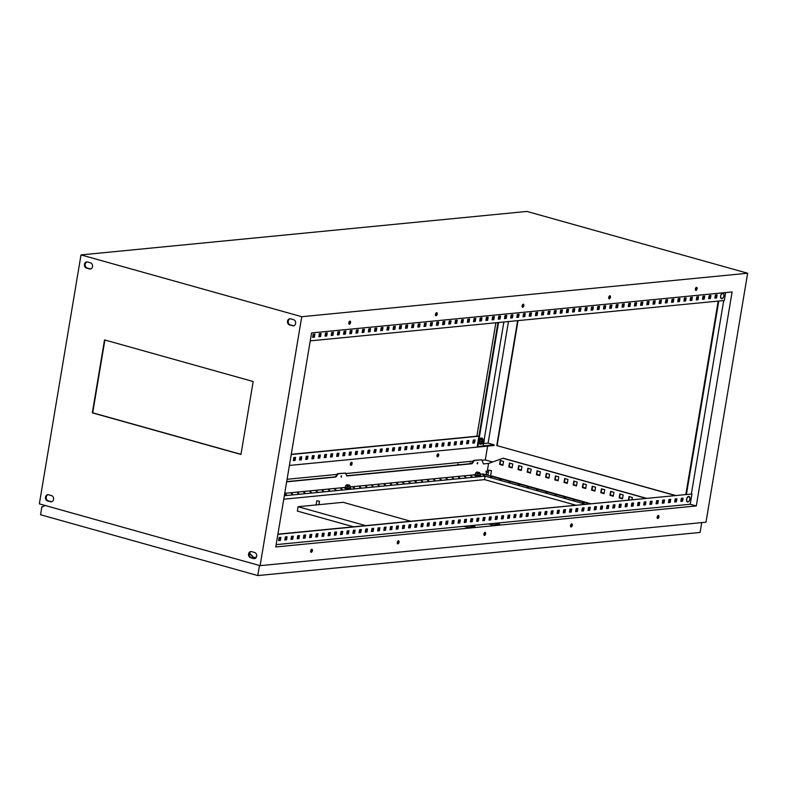 <?xml version="1.0" encoding="UTF-8"?>
<svg xmlns="http://www.w3.org/2000/svg" width="787" height="787" viewBox="0 0 787 787"><rect width="100%" height="100%" fill="white"/><g stroke="black" fill="none" stroke-linecap="round" stroke-linejoin="round"><path stroke-width="1.18" d="M723.883 295.774A2.882 1.515 105.6 0 0 723.942 294.702L723.942 294.702A2.882 1.515 105.6 0 0 722.761 293.128A2.882 1.515 105.6 0 0 720.705 296.089A2.882 1.515 105.6 0 0 721.827 298.735A2.882 1.515 105.6 0 0 723.066 297.84L723.066 297.84A2.882 1.515 105.6 0 0 723.863 295.912M689.845 499.184A2.882 1.515 -74.4 0 1 689.048 501.112A2.882 1.515 -74.4 0 1 687.808 502.008A2.882 1.515 -74.4 0 1 686.687 499.361A2.882 1.515 -74.4 0 1 688.753 496.4A2.882 1.515 -74.4 0 1 689.924 497.974L689.924 497.974A2.882 1.515 -74.4 0 1 689.865 499.047M689.048 501.112L689.048 501.112A4.811 4.811 0 0 0 689.924 497.974L688.674 496.351C686.234 498.446 685.939 500.345 687.769 502.027L689.048 501.112M483.267 442.796A1.348 0.708 -74.4 0 1 483.179 442.874A1.348 0.708 -74.4 0 1 482.825 443.051A1.348 0.708 -74.4 0 1 482.677 443.042A1.348 0.708 -74.4 0 1 482.323 441.684A1.348 0.708 -74.4 0 1 483.257 440.435A1.348 0.708 -74.4 0 1 483.405 440.445A1.348 0.708 -74.4 0 1 483.749 440.838A1.348 0.708 -74.4 0 1 483.779 440.946M483.405 440.7A1.121 0.59 -74.4 0 1 483.818 441.045A1.121 0.59 -74.4 0 1 483.336 442.737A1.121 0.59 -74.4 0 1 483.041 442.884A1.121 0.59 -74.4 0 1 482.608 441.851A1.121 0.59 -74.4 0 1 483.405 440.7M481.703 438.084A3.187 1.682 105.6 0 0 481.506 437.995A3.187 1.682 105.6 0 0 481.172 437.966A3.187 1.682 105.6 0 0 478.958 440.927A3.187 1.682 105.6 0 0 479.795 444.143A3.187 1.682 105.6 0 0 480.001 444.173M482.746 439.107A3.187 1.682 105.6 0 0 481.919 438.113A3.187 1.682 105.6 0 0 481.575 438.084A3.187 1.682 105.6 0 0 479.362 441.045A3.187 1.682 105.6 0 0 480.198 444.262A3.187 1.682 105.6 0 0 480.532 444.281A3.187 1.682 105.6 0 0 481.418 443.838M481.26 441.782L482.342 439.53L483.769 439.392L480.887 439.116L479.804 441.369L480.149 443.484L481.614 443.898L481.605 442.884A2.243 1.18 105.6 0 0 482.49 443.878A2.243 1.18 105.6 0 0 483.749 442.678A2.243 1.18 105.6 0 0 484.113 440.494A2.243 1.18 105.6 0 0 483.228 439.51A2.243 1.18 105.6 0 0 481.969 440.7A2.243 1.18 105.6 0 0 481.605 442.884L481.26 441.782L479.804 441.369M482.342 439.53L480.887 439.116M483.769 439.392L483.749 442.678L483.041 443.76L481.614 443.898M457.621 464.153L458.831 464.419L457.621 464.153M469.996 462.953L471.206 463.218L469.996 462.953M695.964 290.393A1.574 0.826 -74.4 0 1 695.797 290.373A1.574 0.826 -74.4 0 1 695.383 288.79A1.574 0.826 -74.4 0 1 696.475 287.334A1.574 0.826 -74.4 0 1 696.643 287.344A1.574 0.826 -74.4 0 1 697.056 288.927A1.574 0.826 -74.4 0 1 695.964 290.393M657.784 518.515A1.574 0.826 -74.4 0 1 657.617 518.495A1.574 0.826 -74.4 0 1 657.204 516.911A1.574 0.826 -74.4 0 1 658.296 515.455A1.574 0.826 -74.4 0 1 658.463 515.465A1.574 0.826 -74.4 0 1 658.876 517.049A1.574 0.826 -74.4 0 1 657.784 518.515M437.602 456.863A1.574 0.826 -74.4 0 1 437.434 456.844A1.574 0.826 -74.4 0 1 437.021 455.26A1.574 0.826 -74.4 0 1 438.113 453.804A1.574 0.826 -74.4 0 1 438.28 453.814A1.574 0.826 -74.4 0 1 438.693 455.407A1.574 0.826 -74.4 0 1 437.602 456.863M609.335 298.834A1.574 0.826 -74.4 0 1 609.168 298.824A1.574 0.826 -74.4 0 1 608.754 297.24A1.574 0.826 -74.4 0 1 609.846 295.774A1.574 0.826 -74.4 0 1 610.014 295.794A1.574 0.826 -74.4 0 1 610.427 297.378A1.574 0.826 -74.4 0 1 609.335 298.834M571.155 526.956A1.574 0.826 -74.4 0 1 570.988 526.946A1.574 0.826 -74.4 0 1 570.575 525.362A1.574 0.826 -74.4 0 1 571.667 523.906A1.574 0.826 -74.4 0 1 571.834 523.916A1.574 0.826 -74.4 0 1 572.247 525.5A1.574 0.826 -74.4 0 1 571.155 526.956M350.972 465.304A1.574 0.826 -74.4 0 1 350.795 465.294A1.574 0.826 -74.4 0 1 350.392 463.71A1.574 0.826 -74.4 0 1 351.484 462.254A1.574 0.826 -74.4 0 1 351.651 462.264A1.574 0.826 -74.4 0 1 352.064 463.848A1.574 0.826 -74.4 0 1 350.972 465.304M522.706 307.284A1.574 0.826 -74.4 0 1 522.538 307.264A1.574 0.826 -74.4 0 1 522.125 305.681A1.574 0.826 -74.4 0 1 523.217 304.225A1.574 0.826 -74.4 0 1 523.385 304.244A1.574 0.826 -74.4 0 1 523.798 305.828A1.574 0.826 -74.4 0 1 522.706 307.284M484.526 535.406A1.574 0.826 -74.4 0 1 484.359 535.396A1.574 0.826 -74.4 0 1 483.946 533.812A1.574 0.826 -74.4 0 1 485.038 532.346A1.574 0.826 -74.4 0 1 485.205 532.366A1.574 0.826 -74.4 0 1 485.618 533.95A1.574 0.826 -74.4 0 1 484.526 535.406M436.077 315.735A1.574 0.826 -74.4 0 1 435.9 315.715A1.574 0.826 -74.4 0 1 435.496 314.131A1.574 0.826 -74.4 0 1 436.588 312.675A1.574 0.826 -74.4 0 1 436.755 312.685A1.574 0.826 -74.4 0 1 437.169 314.269A1.574 0.826 -74.4 0 1 436.077 315.735M397.897 543.856A1.574 0.826 -74.4 0 1 397.73 543.837A1.574 0.826 -74.4 0 1 397.317 542.253A1.574 0.826 -74.4 0 1 398.409 540.797A1.574 0.826 -74.4 0 1 398.576 540.807A1.574 0.826 -74.4 0 1 398.989 542.391A1.574 0.826 -74.4 0 1 397.897 543.856M349.438 324.175A1.574 0.826 -74.4 0 1 349.271 324.165A1.574 0.826 -74.4 0 1 348.857 322.581A1.574 0.826 -74.4 0 1 349.949 321.116A1.574 0.826 -74.4 0 1 350.126 321.135A1.574 0.826 -74.4 0 1 350.53 322.719A1.574 0.826 -74.4 0 1 349.438 324.175M311.268 552.297A1.574 0.826 -74.4 0 1 311.101 552.287A1.574 0.826 -74.4 0 1 310.688 550.703A1.574 0.826 -74.4 0 1 311.78 549.247A1.574 0.826 -74.4 0 1 311.947 549.257A1.574 0.826 -74.4 0 1 312.36 550.841A1.574 0.826 -74.4 0 1 311.268 552.297M477.414 463.877L477.699 462.569L477.414 463.877M341.283 477.148L341.568 475.84L341.283 477.148M81.012 254.909L526.906 211.428L747.65 273.237L705.988 522.194L260.094 565.666L301.755 316.708L81.012 254.909L39.35 503.867L260.094 565.666M512.77 463.986L512.111 467.921L508.805 466.996L509.464 463.061L512.77 463.986M531.166 469.141L530.507 473.076L527.201 472.141L527.861 468.216L531.166 469.141M549.562 474.295L548.903 478.221L545.598 477.296L546.247 473.361L549.562 474.295M567.958 479.44L567.299 483.375L563.994 482.441L564.643 478.516L567.958 479.44M586.354 484.595L585.695 488.52L582.38 487.596L583.039 483.661L586.354 484.595M604.75 489.74L604.091 493.675L600.776 492.751L601.435 488.816L604.75 489.74M623.147 494.895L622.487 498.82L619.172 497.896L619.831 493.97L623.147 494.895M639.014 503.454L637.932 503.149M646.206 498.24L503.208 458.201L488.56 463.435L483.493 463.927L481.742 459.795L474.325 460.523L472.072 463.75L346.831 475.958L345.611 473.076L338.184 473.794L335.941 477.02L286.665 481.831M486.996 472.78L488.56 463.435M502.844 458.241L645.832 498.269M656.506 501.26L657.588 501.565M650.219 502.47L650.485 504.133M628.459 499.971L629.029 496.538L632.345 497.473L631.981 499.627M613.949 492.318L613.289 496.253L609.974 495.318L610.633 491.393L613.949 492.318M595.552 487.163L594.893 491.098L591.578 490.173L592.237 486.238L595.552 487.163M577.156 482.018L576.497 485.943L573.182 485.018L573.841 481.093L577.156 482.018M558.76 476.863L558.101 480.798L554.796 479.873L555.445 475.938L558.76 476.863M540.364 471.718L539.705 475.643L536.4 474.718L537.059 470.793L540.364 471.718M521.968 466.563L521.309 470.498L518.003 469.573L518.663 465.638L521.968 466.563M503.572 461.418L502.913 465.343L499.607 464.419L500.266 460.484L503.572 461.418M509.809 463.159L509.179 466.957L512.14 467.783M528.205 468.314L527.565 472.111L530.536 472.938M546.601 473.459L545.962 477.256L548.923 478.093M564.997 478.614L564.358 482.411L567.319 483.238M583.393 483.759L582.754 487.556L585.715 488.393M601.789 488.914L601.15 492.711L604.111 493.538M620.186 494.059L619.546 497.856L622.507 498.692M637.952 503.011L639.034 503.316M656.535 501.132L657.607 501.427M662.349 502.755L662.929 502.923M629.384 496.636L628.823 499.932M610.987 491.491L610.348 495.289L613.309 496.115M592.591 486.336L591.952 490.134L594.913 490.96M574.195 481.191L573.556 484.989L576.517 485.815M555.799 476.037L555.16 479.834L558.121 480.66M537.403 470.882L536.764 474.679L539.734 475.515M519.007 465.737L518.377 469.534L521.338 470.36M500.611 460.582L499.981 464.379L502.942 465.215M674.921 495.436L496.754 445.55L517.649 320.653M487.606 446.111L485.294 459.942L492.554 461.979M500.03 464.074L502.991 464.901M509.228 466.642L512.189 467.478M518.426 469.219L521.388 470.055M527.624 471.797L530.586 472.623M536.823 474.374L539.784 475.2M546.021 476.952L548.982 477.778M555.219 479.519L558.18 480.355M564.417 482.097L567.378 482.923M573.615 484.674L576.576 485.5M582.803 487.251L585.774 488.078M592.001 489.819L594.972 490.655M601.199 492.396L604.16 493.233M610.397 494.974L613.358 495.8M619.595 497.551L622.556 498.378M638.011 502.706L639.083 503.001M483.523 443.573L488.107 443.13L508.451 321.549M488.107 443.13L494.177 444.832L494.069 445.481L289.4 465.442M290.167 318.774A3.148 2.617 -95.6 0 0 288.219 321.824A3.148 2.617 -95.6 0 0 290.334 324.893L293.276 325.72A3.148 2.617 -95.6 0 0 293.718 325.798M87.082 261.914A3.148 2.617 -95.6 0 0 85.134 264.963A3.148 2.617 -95.6 0 0 87.249 268.033L90.19 268.859A3.148 2.617 -95.6 0 0 90.633 268.938M251.21 551.569A3.148 2.617 -95.6 0 0 249.263 554.619A3.148 2.617 -95.6 0 0 251.378 557.688L254.319 558.514A3.148 2.617 -95.6 0 0 254.762 558.593M48.125 494.708A3.148 2.617 -95.6 0 0 46.177 497.758A3.148 2.617 -95.6 0 0 48.292 500.827L51.234 501.653A3.148 2.617 -95.6 0 0 51.676 501.732M680.873 501.171L682.014 501.063L682.496 498.21M674.685 501.772L675.826 501.663L676.308 498.82M668.497 502.381L669.639 502.263L670.121 499.42M662.31 502.982L663.451 502.873L663.933 500.02M656.122 503.582L657.263 503.473L657.745 500.63M649.934 504.192L651.075 504.073L651.557 501.23M643.746 504.792L644.887 504.683L645.37 501.831M637.559 505.392L638.7 505.284L639.182 502.44M631.371 506.002L632.512 505.884L632.994 503.041M625.183 506.602L626.324 506.494L626.806 503.641M618.995 507.202L620.136 507.094L620.618 504.251M612.807 507.812L613.949 507.694L614.431 504.851M606.62 508.412L607.761 508.304L608.243 505.451M600.432 509.012L601.573 508.904L602.055 506.061M594.244 509.622L595.385 509.504L595.867 506.661M588.056 510.222L589.197 510.114L589.679 507.261M581.868 510.822L583.01 510.714L583.492 507.871M575.681 511.432L576.822 511.314L577.304 508.471M569.493 512.032L570.634 511.924L571.116 509.071M563.305 512.632L564.446 512.524L564.928 509.681M557.117 513.242L558.258 513.124L558.74 510.281M550.93 513.842L552.071 513.734L552.553 510.881M544.742 514.442L545.883 514.334L546.365 511.491M538.554 515.052L539.695 514.934L540.177 512.091M532.366 515.652L533.507 515.544L533.989 512.691M526.178 516.252L527.32 516.144L527.802 513.301M519.991 516.862L521.132 516.744L521.614 513.901M513.803 517.462L514.944 517.354L515.426 514.501M507.615 518.062L508.756 517.954L509.238 515.111M501.427 518.672L502.568 518.554L503.05 515.711M495.239 519.272L496.381 519.164L496.863 516.311M489.052 519.873L490.193 519.764L490.675 516.921M482.864 520.482L484.005 520.364L484.487 517.521M476.676 521.083L477.817 520.974L478.299 518.121M470.488 521.683L471.629 521.574L472.111 518.731M464.3 522.293L465.442 522.174L465.924 519.331M458.113 522.893L459.254 522.784L459.736 519.932M451.925 523.493L453.066 523.385L453.548 520.541M445.737 524.103L446.878 523.985L447.36 521.142M439.549 524.703L440.69 524.595L441.173 521.742M433.362 525.303L434.503 525.195L434.985 522.352M427.174 525.913L428.315 525.795L428.797 522.952M420.986 526.513L422.127 526.405L422.609 523.552M414.798 527.113L415.939 527.005L416.421 524.162M408.61 527.723L409.752 527.605L410.234 524.762M402.423 528.323L403.564 528.215L404.046 525.362M396.235 528.923L397.376 528.815L397.848 525.972M390.047 529.533L391.188 529.415L391.66 526.572M383.859 530.133L385 530.025L385.473 527.172M377.671 530.733L378.813 530.625L379.285 527.782M371.484 531.343L372.625 531.225L373.097 528.382M365.296 531.943L366.437 531.835L366.909 528.982M359.108 532.543L360.249 532.435L360.721 529.592M352.92 533.153L354.061 533.035L354.534 530.192M346.733 533.753L347.874 533.645L348.346 530.792M340.545 534.353L341.686 534.245L342.158 531.402M334.357 534.963L335.498 534.845L335.97 532.002M328.169 535.563L329.31 535.455L329.783 532.602M321.981 536.163L323.123 536.055L323.595 533.212M315.794 536.773L316.935 536.655L317.407 533.812M309.606 537.373L310.747 537.265L311.219 534.412M303.418 537.974L304.559 537.865L305.031 535.022M297.23 538.583L298.371 538.465L298.844 535.622M291.042 539.184L292.184 539.075L292.656 536.222M284.855 539.784L285.996 539.675L286.468 536.832M278.667 540.394L279.808 540.276L280.28 537.432M497.905 524.388L495.456 523.237M473.154 526.808L470.705 525.657M277.87 534.363L691.94 493.99L277.909 534.147M714.891 297.899L716.032 297.791L716.514 294.948M708.703 298.509L709.844 298.391L710.327 295.548M702.516 299.109L703.657 299.001L704.139 296.148M696.328 299.709L697.469 299.601L697.951 296.758M690.14 300.319L691.281 300.201L691.763 297.358M683.952 300.919L685.093 300.811L685.575 297.958M677.764 301.519L678.906 301.411L679.388 298.568M671.577 302.129L672.718 302.011L673.2 299.168M665.389 302.729L666.53 302.621L667.012 299.768M659.201 303.329L660.342 303.221L660.824 300.378M653.013 303.939L654.154 303.821L654.636 300.978M646.825 304.539L647.967 304.431L648.449 301.578M640.638 305.14L641.779 305.031L642.261 302.188M634.45 305.75L635.591 305.631L636.073 302.788M628.262 306.35L629.403 306.241L629.885 303.388M622.074 306.95L623.215 306.841L623.697 303.998M615.887 307.56L617.028 307.442L617.51 304.599M609.699 308.16L610.84 308.051L611.312 305.199M603.511 308.76L604.652 308.652L605.124 305.809M597.323 309.37L598.464 309.252L598.937 306.409M591.135 309.97L592.277 309.862L592.749 307.009M584.948 310.57L586.089 310.462L586.561 307.619M578.76 311.18L579.901 311.062L580.373 308.219M572.572 311.78L573.713 311.672L574.185 308.819M566.384 312.38L567.525 312.272L567.998 309.429M560.196 312.99L561.338 312.872L561.81 310.029M554.009 313.59L555.15 313.482L555.622 310.629M547.821 314.19L548.962 314.082L549.434 311.239M541.633 314.8L542.774 314.682L543.246 311.839M535.445 315.4L536.586 315.292L537.059 312.439M529.258 316L530.399 315.892L530.871 313.049M523.07 316.61L524.211 316.492L524.683 313.649M516.882 317.21L518.023 317.102L518.495 314.249M510.694 317.81L511.835 317.702L512.307 314.859M504.506 318.42L505.647 318.302L506.12 315.459M498.319 319.02L499.46 318.912L499.932 316.059M492.131 319.62L493.272 319.512L493.744 316.669M485.943 320.23L487.084 320.112L487.556 317.269M479.755 320.83L480.896 320.722L481.369 317.869M473.567 321.43L474.709 321.322L475.181 318.479M467.37 322.04L468.521 321.922L468.993 319.079M461.182 322.64L462.333 322.532L462.805 319.679M454.994 323.241L456.145 323.132L456.617 320.289M448.806 323.851L449.957 323.732L450.43 320.889M442.619 324.451L443.77 324.342L444.242 321.49M436.431 325.051L437.582 324.942L438.054 322.099M430.243 325.661L431.394 325.543L431.866 322.7M424.055 326.261L425.206 326.152L425.678 323.3M417.867 326.861L419.018 326.753L419.491 323.91M411.68 327.471L412.831 327.353L413.303 324.51M405.492 328.071L406.643 327.963L407.115 325.11M399.304 328.671L400.455 328.563L400.927 325.72M393.116 329.281L394.267 329.163L394.74 326.32M386.929 329.881L388.08 329.773L388.552 326.92M380.741 330.481L381.892 330.373L382.364 327.53M374.553 331.091L375.704 330.973L376.176 328.13M368.365 331.691L369.516 331.583L369.988 328.73M362.177 332.291L363.328 332.183L363.801 329.34M355.99 332.901L357.141 332.783L357.613 329.94M349.802 333.501L350.953 333.393L351.425 330.54M343.614 334.101L344.765 333.993L345.237 331.15M337.426 334.711L338.577 334.593L339.049 331.75M331.238 335.311L332.389 335.203L332.862 332.35M325.051 335.911L326.202 335.803L326.674 332.96M318.863 336.521L320.014 336.403L320.486 333.56M312.675 337.121L313.826 337.013L314.298 334.16M475.033 439.903L474.522 442.963L472.79 443.13L473.302 440.081L475.033 439.903M468.845 440.513L468.334 443.563L466.602 443.74L467.114 440.681L468.845 440.513M462.658 441.113L462.146 444.173L460.415 444.34L460.926 441.281L462.658 441.113M456.47 441.714L455.958 444.773L454.227 444.94L454.738 441.891L456.47 441.714M450.282 442.324L449.77 445.373L448.039 445.55L448.551 442.491L450.282 442.324M444.094 442.924L443.583 445.983L441.851 446.15L442.363 443.091L444.094 442.924M437.906 443.524L437.395 446.583L435.664 446.75L436.175 443.701L437.906 443.524M431.719 444.134L431.207 447.183L429.476 447.36L429.987 444.301L431.719 444.134M425.531 444.734L425.019 447.793L423.288 447.96L423.8 444.901L425.531 444.734M419.343 445.334L418.832 448.393L417.1 448.56L417.612 445.511L419.343 445.334M413.155 445.944L412.644 448.993L410.912 449.17L411.424 446.111L413.155 445.944M406.968 446.544L406.456 449.603L404.725 449.77L405.236 446.711L406.968 446.544M400.78 447.144L400.268 450.203L398.537 450.371L399.048 447.321L400.78 447.144M394.592 447.754L394.08 450.803L392.349 450.981L392.861 447.921L394.592 447.754M388.404 448.354L387.893 451.413L386.161 451.581L386.673 448.521L388.404 448.354M382.216 448.954L381.705 452.013L379.973 452.181L380.485 449.131L382.216 448.954M376.029 449.564L375.517 452.614L373.786 452.791L374.297 449.731L376.029 449.564M369.841 450.164L369.329 453.223L367.598 453.391L368.109 450.331L369.841 450.164M363.653 450.764L363.141 453.824L361.41 453.991L361.922 450.941L363.653 450.764M357.465 451.374L356.954 454.424L355.222 454.601L355.734 451.541L357.465 451.374M351.277 451.974L350.766 455.034L349.035 455.201L349.546 452.141L351.277 451.974M345.09 452.574L344.578 455.634L342.847 455.801L343.358 452.751L345.09 452.574M338.902 453.184L338.39 456.234L336.659 456.411L337.17 453.351L338.902 453.184M332.714 453.784L332.203 456.844L330.471 457.011L330.983 453.951L332.714 453.784M326.526 454.384L326.015 457.444L324.283 457.611L324.795 454.561L326.526 454.384M320.339 454.994L319.827 458.044L318.096 458.221L318.607 455.161L320.339 454.994M314.151 455.594L313.639 458.654L311.908 458.821L312.419 455.762L314.151 455.594M307.963 456.194L307.451 459.254L305.72 459.421L306.232 456.371L307.963 456.194M301.775 456.804L301.264 459.854L299.532 460.031L300.044 456.972L301.775 456.804M295.587 457.404L295.076 460.464L293.344 460.631L293.856 457.572L295.587 457.404M483.631 442.904L483.09 446.121L477.217 446.485L478.939 436.214L291.229 454.522M494.177 444.832L483.129 445.904M696.288 505.952L275.765 546.955L311.573 332.94L732.107 291.938L696.288 505.952L690.219 504.251L276.148 544.624M488.619 523.906L492.298 524.939L499.725 524.211L496.046 523.188M463.868 526.326L467.547 527.349L474.974 526.631L471.295 525.598M472.82 442.924L473.971 442.806L474.443 439.963M466.632 443.524L467.783 443.415L468.255 440.572M460.444 444.124L461.595 444.016L462.067 441.173M454.256 444.734L455.407 444.616L455.88 441.773M448.069 445.334L449.22 445.226L449.692 442.383M441.881 445.934L443.032 445.826L443.504 442.983M435.693 446.544L436.844 446.426L437.316 443.583M429.505 447.144L430.656 447.036L431.128 444.193M423.317 447.744L424.468 447.636L424.941 444.793M417.13 448.354L418.281 448.236L418.753 445.393M410.942 448.954L412.093 448.846L412.565 446.003M404.754 449.554L405.905 449.446L406.377 446.603M398.566 450.164L399.717 450.046L400.19 447.203M392.379 450.764L393.53 450.656L394.002 447.813M386.191 451.364L387.342 451.256L387.814 448.413M380.003 451.974L381.154 451.856L381.626 449.013M373.815 452.574L374.966 452.466L375.438 449.623M367.627 453.174L368.778 453.066L369.251 450.223M361.44 453.784L362.591 453.666L363.063 450.823M355.252 454.384L356.403 454.276L356.875 451.433M349.064 454.984L350.215 454.876L350.687 452.033M342.876 455.594L344.027 455.476L344.499 452.633M336.688 456.194L337.839 456.086L338.312 453.243M330.501 456.794L331.652 456.686L332.124 453.843M324.313 457.404L325.464 457.286L325.936 454.443M318.125 458.004L319.276 457.896L319.748 455.053M311.937 458.605L313.088 458.496L313.56 455.653M305.75 459.215L306.9 459.096L307.373 456.253M299.562 459.815L300.713 459.706L301.185 456.863M293.374 460.415L294.525 460.306L294.997 457.463M478.968 436.008L291.269 454.306M341.007 476.794L341.224 476.037M477.138 463.523L477.355 462.756M345.611 473.076L337.633 473.646L335.39 476.873L286.694 481.614M481.742 459.795L473.764 460.365L471.521 463.592L346.752 475.761M471.521 463.592L472.072 463.75M335.39 476.873L335.941 477.02M747.65 273.237L301.755 316.708M437.975 453.833A1.574 0.826 -74.4 0 1 438.103 455.398A1.574 0.826 -74.4 0 1 437.178 456.676M351.346 462.284A1.574 0.826 -74.4 0 1 351.464 463.848A1.574 0.826 -74.4 0 1 350.549 465.127M476.873 436.214L495.859 322.778M485.294 459.942L481.949 460.267M473.243 461.123L345.808 473.548M337.111 474.394L287.088 479.273M657.371 518.328A1.574 0.826 105.6 0 0 658.286 517.049A1.574 0.826 105.6 0 0 658.168 515.485M570.742 526.778A1.574 0.826 105.6 0 0 571.657 525.5A1.574 0.826 105.6 0 0 571.539 523.935M484.113 535.219A1.574 0.826 105.6 0 0 485.028 533.95A1.574 0.826 105.6 0 0 484.91 532.376M397.484 543.669A1.574 0.826 105.6 0 0 398.399 542.391A1.574 0.826 105.6 0 0 398.271 540.826M310.845 552.12A1.574 0.826 105.6 0 0 311.77 550.841A1.574 0.826 105.6 0 0 311.642 549.277M683.086 498.161L682.575 501.211L680.834 501.388L681.345 498.328L683.086 498.161M676.899 498.761L676.387 501.821L674.646 501.988L675.157 498.928L676.899 498.761M670.711 499.361L670.199 502.421L668.458 502.588L668.97 499.529L670.711 499.361M664.523 499.971L664.012 503.021L662.27 503.198L662.782 500.138L664.523 499.971M658.335 500.571L657.824 503.631L656.083 503.798L656.594 500.739L658.335 500.571M652.148 501.171L651.626 504.231L649.895 504.398L650.406 501.339L652.148 501.171M645.95 501.781L645.438 504.831L643.707 505.008L644.219 501.949L645.95 501.781M639.762 502.381L639.251 505.441L637.519 505.608L638.031 502.549L639.762 502.381M633.574 502.982L633.063 506.041L631.331 506.208L631.843 503.149L633.574 502.982M627.387 503.591L626.875 506.641L625.144 506.818L625.655 503.759L627.387 503.591M621.199 504.192L620.687 507.251L618.956 507.418L619.467 504.359L621.199 504.192M615.011 504.792L614.499 507.851L612.768 508.018L613.28 504.959L615.011 504.792M608.823 505.402L608.312 508.451L606.58 508.628L607.092 505.569L608.823 505.402M602.635 506.002L602.124 509.061L600.392 509.228L600.904 506.169L602.635 506.002M596.448 506.602L595.936 509.661L594.205 509.828L594.716 506.769L596.448 506.602M590.26 507.212L589.748 510.261L588.017 510.438L588.528 507.379L590.26 507.212M584.072 507.812L583.561 510.871L581.829 511.038L582.341 507.979L584.072 507.812M577.884 508.412L577.373 511.471L575.641 511.639L576.153 508.579L577.884 508.412M571.696 509.022L571.185 512.071L569.454 512.248L569.965 509.189L571.696 509.022M565.509 509.622L564.997 512.681L563.266 512.849L563.777 509.789L565.509 509.622M559.321 510.222L558.809 513.281L557.078 513.449L557.589 510.389L559.321 510.222M553.133 510.832L552.622 513.881L550.89 514.059L551.402 510.999L553.133 510.832M546.945 511.432L546.434 514.491L544.702 514.659L545.214 511.599L546.945 511.432M540.758 512.032L540.246 515.091L538.515 515.259L539.026 512.209L540.758 512.032M534.57 512.642L534.058 515.692L532.327 515.869L532.838 512.809L534.57 512.642M528.382 513.242L527.87 516.302L526.139 516.469L526.651 513.409L528.382 513.242M522.194 513.842L521.683 516.902L519.951 517.069L520.463 514.019L522.194 513.842M516.006 514.452L515.495 517.502L513.763 517.679L514.275 514.619L516.006 514.452M509.819 515.052L509.307 518.112L507.576 518.279L508.087 515.219L509.819 515.052M503.631 515.652L503.119 518.712L501.388 518.879L501.899 515.829L503.631 515.652M497.443 516.262L496.931 519.312L495.2 519.489L495.712 516.429L497.443 516.262M491.255 516.862L490.744 519.922L489.012 520.089L489.524 517.029L491.255 516.862M485.067 517.462L484.556 520.522L482.825 520.689L483.336 517.639L485.067 517.462M478.88 518.072L478.368 521.122L476.637 521.299L477.148 518.239L478.88 518.072M472.692 518.672L472.18 521.732L470.449 521.899L470.96 518.84L472.692 518.672M466.504 519.272L465.993 522.332L464.261 522.499L464.773 519.45L466.504 519.272M460.316 519.882L459.805 522.932L458.073 523.109L458.585 520.05L460.316 519.882M454.129 520.482L453.617 523.542L451.886 523.709L452.397 520.65L454.129 520.482M447.941 521.083L447.429 524.142L445.698 524.309L446.209 521.26L447.941 521.083M441.753 521.692L441.241 524.742L439.51 524.919L440.022 521.86L441.753 521.692M435.565 522.293L435.054 525.352L433.322 525.519L433.834 522.46L435.565 522.293M429.377 522.893L428.866 525.952L427.134 526.119L427.646 523.07L429.377 522.893M423.19 523.503L422.678 526.552L420.947 526.729L421.458 523.67L423.19 523.503M417.002 524.103L416.49 527.162L414.759 527.329L415.27 524.27L417.002 524.103M410.814 524.703L410.302 527.762L408.571 527.929L409.083 524.88L410.814 524.703M404.626 525.313L404.115 528.362L402.383 528.539L402.895 525.48L404.626 525.313M398.438 525.913L397.927 528.972L396.195 529.139L396.707 526.08L398.438 525.913M392.251 526.513L391.739 529.572L390.008 529.74L390.519 526.69L392.251 526.513M386.063 527.123L385.551 530.172L383.82 530.349L384.331 527.29L386.063 527.123M379.875 527.723L379.364 530.782L377.632 530.95L378.144 527.89L379.875 527.723M373.687 528.323L373.176 531.382L371.444 531.55L371.956 528.5L373.687 528.323M367.499 528.933L366.988 531.982L365.257 532.16L365.768 529.1L367.499 528.933M361.312 529.533L360.8 532.592L359.069 532.76L359.58 529.7L361.312 529.533M355.124 530.133L354.612 533.192L352.881 533.36L353.393 530.31L355.124 530.133M348.936 530.743L348.425 533.793L346.693 533.97L347.205 530.91L348.936 530.743M342.748 531.343L342.237 534.403L340.505 534.57L341.017 531.51L342.748 531.343M336.561 531.943L336.049 535.003L334.318 535.17L334.829 532.12L336.561 531.943M330.373 532.553L329.861 535.603L328.13 535.78L328.641 532.72L330.373 532.553M324.185 533.153L323.673 536.213L321.942 536.38L322.454 533.32L324.185 533.153M317.997 533.753L317.486 536.813L315.754 536.98L316.266 533.93L317.997 533.753M311.809 534.363L311.298 537.413L309.566 537.59L310.078 534.53L311.809 534.363M305.622 534.963L305.11 538.023L303.379 538.19L303.89 535.13L305.622 534.963M299.434 535.563L298.922 538.623L297.191 538.79L297.702 535.74L299.434 535.563M293.246 536.173L292.734 539.223L291.003 539.4L291.515 536.341L293.246 536.173M287.058 536.773L286.547 539.833L284.815 540L285.327 536.941L287.058 536.773M280.87 537.373L280.359 540.433L278.628 540.6L279.139 537.551L280.87 537.373M691.94 493.99L690.219 504.251M695.541 290.206A1.574 0.826 105.6 0 0 696.465 288.927A1.574 0.826 105.6 0 0 696.338 287.363M608.912 298.647A1.574 0.826 105.6 0 0 609.836 297.378A1.574 0.826 105.6 0 0 609.709 295.804M522.283 307.097A1.574 0.826 105.6 0 0 523.207 305.818A1.574 0.826 105.6 0 0 523.08 304.254M435.654 315.548A1.574 0.826 105.6 0 0 436.578 314.269A1.574 0.826 105.6 0 0 436.451 312.705M349.025 323.988A1.574 0.826 105.6 0 0 349.94 322.719A1.574 0.826 105.6 0 0 349.822 321.155M715.363 295.056L717.095 294.889L716.583 297.948L714.852 298.116L715.363 295.056M709.176 295.656L710.907 295.489L710.395 298.548L708.664 298.716L709.176 295.656M702.988 296.266L704.719 296.089L704.208 299.149L702.476 299.316L702.988 296.266M696.8 296.866L698.531 296.699L698.02 299.758L696.288 299.926L696.8 296.866M690.612 297.466L692.344 297.299L691.832 300.359L690.101 300.526L690.612 297.466M684.424 298.076L686.156 297.899L685.644 300.959L683.913 301.126L684.424 298.076M678.237 298.676L679.968 298.509L679.456 301.569L677.725 301.736L678.237 298.676M672.049 299.276L673.78 299.109L673.269 302.169L671.537 302.336L672.049 299.276M665.861 299.886L667.592 299.709L667.081 302.769L665.349 302.936L665.861 299.886M659.673 300.486L661.405 300.319L660.893 303.379L659.162 303.546L659.673 300.486M653.485 301.087L655.217 300.919L654.705 303.979L652.974 304.146L653.485 301.087M647.298 301.696L649.029 301.519L648.518 304.579L646.786 304.746L647.298 301.696M641.11 302.297L642.841 302.129L642.33 305.189L640.598 305.356L641.11 302.297M634.922 302.897L636.653 302.729L636.142 305.789L634.411 305.956L634.922 302.897M628.734 303.507L630.466 303.329L629.954 306.389L628.223 306.556L628.734 303.507M622.547 304.107L624.278 303.939L623.766 306.999L622.035 307.166L622.547 304.107M616.359 304.707L618.09 304.539L617.579 307.599L615.847 307.766L616.359 304.707M610.171 305.317L611.902 305.14L611.391 308.199L609.659 308.366L610.171 305.317M603.983 305.917L605.715 305.75L605.203 308.809L603.472 308.976L603.983 305.917M597.795 306.517L599.527 306.35L599.015 309.409L597.284 309.576L597.795 306.517M591.608 307.127L593.339 306.95L592.827 310.009L591.096 310.176L591.608 307.127M585.42 307.727L587.151 307.56L586.64 310.619L584.908 310.786L585.42 307.727M579.232 308.327L580.963 308.16L580.452 311.219L578.72 311.386L579.232 308.327M573.044 308.937L574.776 308.76L574.264 311.819L572.533 311.986L573.044 308.937M566.856 309.537L568.588 309.37L568.076 312.429L566.345 312.596L566.856 309.537M560.669 310.137L562.4 309.97L561.888 313.029L560.157 313.196L560.669 310.137M554.481 310.747L556.212 310.57L555.701 313.629L553.969 313.797L554.481 310.747M548.293 311.347L550.024 311.18L549.513 314.239L547.782 314.407L548.293 311.347M542.105 311.947L543.837 311.78L543.325 314.839L541.594 315.007L542.105 311.947M535.917 312.557L537.649 312.38L537.137 315.439L535.406 315.607L535.917 312.557M529.73 313.157L531.461 312.99L530.95 316.049L529.218 316.217L529.73 313.157M523.542 313.757L525.273 313.59L524.762 316.649L523.03 316.817L523.542 313.757M517.354 314.367L519.086 314.19L518.574 317.25L516.843 317.417L517.354 314.367M511.166 314.967L512.898 314.8L512.386 317.859L510.655 318.027L511.166 314.967M504.979 315.567L506.71 315.4L506.198 318.46L504.467 318.627L504.979 315.567M498.791 316.177L500.522 316L500.011 319.06L498.279 319.227L498.791 316.177M492.603 316.777L494.334 316.61L493.823 319.67L492.091 319.837L492.603 316.777M486.415 317.377L488.147 317.21L487.635 320.27L485.904 320.437L486.415 317.377M480.227 317.987L481.959 317.81L481.447 320.87L479.716 321.037L480.227 317.987M474.04 318.587L475.771 318.42L475.259 321.48L473.528 321.647L474.04 318.587M467.852 319.188L469.583 319.02L469.072 322.08L467.34 322.247L467.852 319.188M461.664 319.797L463.395 319.62L462.884 322.68L461.152 322.847L461.664 319.797M455.476 320.398L457.208 320.23L456.696 323.29L454.965 323.457L455.476 320.398M449.288 320.998L451.02 320.83L450.508 323.89L448.777 324.057L449.288 320.998M443.101 321.608L444.832 321.43L444.321 324.49L442.589 324.657L443.101 321.608M436.913 322.208L438.644 322.04L438.133 325.1L436.401 325.267L436.913 322.208M430.725 322.808L432.457 322.64L431.945 325.7L430.214 325.867L430.725 322.808M424.537 323.418L426.269 323.241L425.757 326.3L424.026 326.467L424.537 323.418M418.35 324.018L420.081 323.851L419.569 326.91L417.838 327.077L418.35 324.018M412.162 324.618L413.893 324.451L413.382 327.51L411.65 327.677L412.162 324.618M405.974 325.228L407.705 325.051L407.194 328.11L405.462 328.277L405.974 325.228M399.786 325.828L401.518 325.661L401.006 328.72L399.275 328.887L399.786 325.828M393.598 326.428L395.33 326.261L394.818 329.32L393.087 329.487L393.598 326.428M387.411 327.038L389.142 326.861L388.63 329.92L386.899 330.087L387.411 327.038M381.223 327.638L382.954 327.471L382.443 330.53L380.711 330.697L381.223 327.638M375.035 328.238L376.766 328.071L376.255 331.13L374.523 331.297L375.035 328.238M368.847 328.848L370.579 328.671L370.067 331.73L368.336 331.898L368.847 328.848M362.659 329.448L364.391 329.281L363.879 332.34L362.148 332.507L362.659 329.448M356.472 330.048L358.203 329.881L357.692 332.94L355.96 333.108L356.472 330.048M350.284 330.658L352.015 330.481L351.504 333.54L349.772 333.708L350.284 330.658M344.096 331.258L345.827 331.091L345.316 334.15L343.585 334.318L344.096 331.258M337.908 331.858L339.64 331.691L339.128 334.75L337.397 334.918L337.908 331.858M331.721 332.468L333.452 332.291L332.94 335.351L331.209 335.518L331.721 332.468M325.533 333.068L327.264 332.901L326.753 335.96L325.021 336.128L325.533 333.068M319.345 333.668L321.076 333.501L320.565 336.561L318.833 336.728L319.345 333.668M313.157 334.278L314.889 334.101L314.377 337.161L312.646 337.328L313.157 334.278M725.644 292.567L724.315 300.496L310.245 340.869M675.295 495.397L496.754 445.55M497.118 445.511L518.023 320.614M337.633 473.646L338.184 473.794M473.764 460.365L474.325 460.523M478.939 436.214L497.955 322.572M498.555 319.001L499.027 316.148M484.074 440.277L503.867 321.991M477.768 446.632L498.545 322.513M499.145 318.942L499.617 316.089M691.389 493.833L723.725 300.555M686.431 494.315L718.777 301.037M685.851 494.374L718.187 301.096M249.44 553.369L254.103 558.455M254.624 558.573L249.568 553.064M280.359 540.433L279.808 540.276M314.377 337.161L313.826 337.013M286.547 539.833L285.996 539.675M320.565 336.561L320.014 336.403M292.734 539.223L292.184 539.075M326.753 335.96L326.202 335.803M298.922 538.623L298.371 538.465M332.94 335.351L332.389 335.203M305.11 538.023L304.559 537.865M339.128 334.75L338.577 334.593M311.298 537.413L310.747 537.265M345.316 334.15L344.765 333.993M317.486 536.813L316.935 536.655M351.504 333.54L350.953 333.393M323.673 536.213L323.123 536.055M357.692 332.94L357.141 332.783M329.861 535.603L329.31 535.455M363.879 332.34L363.328 332.183M336.049 535.003L335.498 534.845M370.067 331.73L369.516 331.583M342.237 534.403L341.686 534.245M376.255 331.13L375.704 330.973M348.425 533.793L347.874 533.645M382.443 330.53L381.892 330.373M354.612 533.192L354.061 533.035M388.63 329.92L388.08 329.773M360.8 532.592L360.249 532.435M394.818 329.32L394.267 329.163M366.988 531.982L366.437 531.835M401.006 328.72L400.455 328.563M373.176 531.382L372.625 531.225M407.194 328.11L406.643 327.963M379.364 530.782L378.813 530.625M413.382 327.51L412.831 327.353M385.551 530.172L385 530.025M419.569 326.91L419.018 326.753M391.739 529.572L391.188 529.415M425.757 326.3L425.206 326.152M397.927 528.972L397.376 528.815M431.945 325.7L431.394 325.543M404.115 528.362L403.564 528.215M438.133 325.1L437.582 324.942M410.302 527.762L409.752 527.605M444.321 324.49L443.77 324.342M416.49 527.162L415.939 527.005M450.508 323.89L449.957 323.732M422.678 526.552L422.127 526.405M456.696 323.29L456.145 323.132M428.866 525.952L428.315 525.795M462.884 322.68L462.333 322.532M435.054 525.352L434.503 525.195M469.072 322.08L468.521 321.922M441.241 524.742L440.69 524.595M475.259 321.48L474.709 321.322M447.429 524.142L446.878 523.985M481.447 320.87L480.896 320.722M453.617 523.542L453.066 523.385M487.635 320.27L487.084 320.112M459.805 522.932L459.254 522.784M493.823 319.67L493.272 319.512M465.993 522.332L465.442 522.174M500.011 319.06L499.46 318.912M472.18 521.732L471.629 521.574M506.198 318.46L505.647 318.302M478.368 521.122L477.817 520.974M512.386 317.859L511.835 317.702M484.556 520.522L484.005 520.364M518.574 317.25L518.023 317.102M490.744 519.922L490.193 519.764M524.762 316.649L524.211 316.492M496.931 519.312L496.381 519.164M530.95 316.049L530.399 315.892M503.119 518.712L502.568 518.554M295.076 460.464L294.525 460.306M537.137 315.439L536.586 315.292M509.307 518.112L508.756 517.954M301.264 459.854L300.713 459.706M543.325 314.839L542.774 314.682M515.495 517.502L514.944 517.354M307.451 459.254L306.9 459.096M549.513 314.239L548.962 314.082M521.683 516.902L521.132 516.744M313.639 458.654L313.088 458.496M555.701 313.629L555.15 313.482M527.87 516.302L527.32 516.144M319.827 458.044L319.276 457.896M561.888 313.029L561.338 312.872M534.058 515.692L533.507 515.544M326.015 457.444L325.464 457.286M568.076 312.429L567.525 312.272M540.246 515.091L539.695 514.934M332.203 456.844L331.652 456.686M574.264 311.819L573.713 311.672M546.434 514.491L545.883 514.334M338.39 456.234L337.839 456.086M580.452 311.219L579.901 311.062M552.622 513.881L552.071 513.734M344.578 455.634L344.027 455.476M586.64 310.619L586.089 310.462M558.809 513.281L558.258 513.124M350.766 455.034L350.215 454.876M592.827 310.009L592.277 309.862M564.997 512.681L564.446 512.524M356.954 454.424L356.403 454.276M599.015 309.409L598.464 309.252M571.185 512.071L570.634 511.924M363.141 453.824L362.591 453.666M605.203 308.809L604.652 308.652M577.373 511.471L576.822 511.314M369.329 453.223L368.778 453.066M611.391 308.199L610.84 308.051M583.561 510.871L583.01 510.714M375.517 452.614L374.966 452.466M617.579 307.599L617.028 307.442M589.748 510.261L589.197 510.114M381.705 452.013L381.154 451.856M623.766 306.999L623.215 306.841M595.936 509.661L595.385 509.504M387.893 451.413L387.342 451.256M629.954 306.389L629.403 306.241M602.124 509.061L601.573 508.904M394.08 450.803L393.53 450.656M636.142 305.789L635.591 305.631M608.312 508.451L607.761 508.304M400.268 450.203L399.717 450.046M642.33 305.189L641.779 305.031M614.499 507.851L613.949 507.694M406.456 449.603L405.905 449.446M648.518 304.579L647.967 304.431M620.687 507.251L620.136 507.094M412.644 448.993L412.093 448.846M654.705 303.979L654.154 303.821M626.875 506.641L626.324 506.494M418.832 448.393L418.281 448.236M660.893 303.379L660.342 303.221M633.063 506.041L632.512 505.884M425.019 447.793L424.468 447.636M667.081 302.769L666.53 302.621M639.251 505.441L638.7 505.284M431.207 447.183L430.656 447.036M673.269 302.169L672.718 302.011M645.438 504.831L644.887 504.683M437.395 446.583L436.844 446.426M679.456 301.569L678.906 301.411M651.626 504.231L651.075 504.073M443.583 445.983L443.032 445.826M685.644 300.959L685.093 300.811M657.824 503.631L657.263 503.473M449.77 445.373L449.22 445.226M691.832 300.359L691.281 300.201M664.012 503.021L663.451 502.873M455.958 444.773L455.407 444.616M698.02 299.758L697.469 299.601M670.199 502.421L669.639 502.263M462.146 444.173L461.595 444.016M704.208 299.149L703.657 299.001M676.387 501.821L675.826 501.663M468.334 443.563L467.783 443.415M710.395 298.548L709.844 298.391M682.575 501.211L682.014 501.063M474.522 442.963L473.971 442.806M716.583 297.948L716.032 297.791M48.568 494.787A3.148 2.617 -95.6 0 0 47.751 494.708A3.148 2.617 -95.6 0 0 45.439 497.61A3.148 2.617 -95.6 0 0 47.545 500.906L50.496 501.722A3.148 2.617 -95.6 0 0 51.312 501.801A3.148 2.617 -95.6 0 0 53.624 498.909A3.148 2.617 -95.6 0 0 51.519 495.613L48.568 494.787M250.63 557.757L253.571 558.583A3.148 2.617 -95.6 0 0 254.388 558.662A3.148 2.617 -95.6 0 0 256.71 555.76A3.148 2.617 -95.6 0 0 254.595 552.474L251.653 551.648A3.148 2.617 -95.6 0 0 250.837 551.569A3.148 2.617 -95.6 0 0 248.515 554.471A3.148 2.617 -95.6 0 0 250.63 557.757L251.378 557.688M87.524 261.992A3.148 2.617 -95.6 0 0 86.708 261.914A3.148 2.617 -95.6 0 0 84.396 264.816A3.148 2.617 -95.6 0 0 86.501 268.101L89.452 268.928A3.148 2.617 -95.6 0 0 90.269 269.006A3.148 2.617 -95.6 0 0 92.581 266.104A3.148 2.617 -95.6 0 0 90.475 262.819L87.524 261.992M292.528 325.788A3.148 2.617 -95.6 0 0 293.344 325.867A3.148 2.617 -95.6 0 0 295.666 322.965A3.148 2.617 -95.6 0 0 293.551 319.67L290.61 318.853A3.148 2.617 -95.6 0 0 289.793 318.774A3.148 2.617 -95.6 0 0 287.471 321.667A3.148 2.617 -95.6 0 0 289.586 324.962L293.276 325.72M104.878 340.004L92.699 412.811L240.979 454.325M253.168 381.518L104.533 339.905L92.325 412.85L240.96 454.463L253.168 381.518M475.427 474.423L474.895 474.492A3.187 0.541 9.5 0 0 474.472 474.689L474.394 475.161A3.187 0.541 9.5 0 0 475.791 475.86A3.187 0.541 9.5 0 0 478.988 476.41A3.187 0.541 9.5 0 0 480.69 476.214L480.768 475.742A3.187 0.541 9.5 0 0 480.434 475.417L475.358 474.827L475.771 472.682L478.958 473.577L480.198 473.459L479.362 472.987M474.472 474.689A3.187 0.541 9.5 0 0 475.869 475.378A3.187 0.541 9.5 0 0 479.067 475.938A3.187 0.541 9.5 0 0 480.768 475.742M476.706 472.544L475.771 472.682M479.962 475.181L480.247 473.44L477.778 473.685L477.483 475.417M477.778 473.685L475.653 473.085M480.07 473.863L479.785 475.594M345.483 487.094L344.952 487.163A3.187 0.541 9.5 0 0 344.529 487.36L344.45 487.832A3.187 0.541 9.5 0 0 345.837 488.53A3.187 0.541 9.5 0 0 349.035 489.081A3.187 0.541 9.5 0 0 350.746 488.884L350.825 488.412A3.187 0.541 9.5 0 0 350.49 488.088L345.414 487.497L345.827 485.353L349.015 486.248L350.245 486.13L349.418 485.658M344.529 487.36A3.187 0.541 9.5 0 0 345.926 488.048A3.187 0.541 9.5 0 0 349.123 488.609A3.187 0.541 9.5 0 0 350.825 488.412M346.762 485.215L345.827 485.353M350.018 487.851L350.304 486.11L347.824 486.356L347.539 488.088M347.824 486.356L345.709 485.756M350.126 486.533L349.841 488.265M483.129 474.876L484.438 475.112M482.893 474.945L484.576 475.22A0.895 0.895 0 0 0 484.202 474.62A0.895 0.718 -66.9 0 1 484.398 474.846L484.349 474.817M483.326 474.748L483.287 474.787A0.895 0.718 -66.9 0 1 484.202 474.62M483.159 474.738A0.895 0.718 -66.9 0 1 484.035 474.531M601.73 507.989L600.796 507.94L601.691 508.195M582.518 502.745L583.728 503.011L582.518 502.745M573.32 500.168L574.53 500.434L573.32 500.168M564.122 497.591L565.332 497.856L564.122 497.591M554.924 495.023L556.134 495.289L554.924 495.023M545.725 492.446L546.935 492.711L545.725 492.446M536.527 489.868L537.737 490.134L536.527 489.868M527.329 487.291L528.549 487.556L527.329 487.291M518.131 484.723L519.351 484.989L518.131 484.723M508.933 482.146L510.153 482.411L508.933 482.146M499.735 479.568L500.955 479.834L499.735 479.568M490.537 476.991L491.757 477.256L490.537 476.991M285.169 494.246L286.389 494.511L285.169 494.246M291.357 493.636L292.577 493.902L291.357 493.636M297.545 493.036L298.765 493.301L297.545 493.036M303.733 492.436L304.953 492.701L303.733 492.436M309.921 491.826L311.14 492.091L309.921 491.826M316.108 491.226L317.328 491.491L316.108 491.226M322.296 490.626L323.516 490.891L322.296 490.626M328.484 490.016L329.704 490.281L328.484 490.016M334.672 489.416L335.892 489.681L334.672 489.416M340.86 488.816L342.079 489.081L340.86 488.816M353.235 487.606L354.455 487.871L353.235 487.606M359.423 487.005L360.643 487.271L359.423 487.005M365.611 486.396L366.831 486.661L365.611 486.396M371.798 485.795L373.018 486.061L371.798 485.795M377.986 485.195L379.206 485.461L377.986 485.195M384.174 484.585L385.394 484.851L384.174 484.585M390.362 483.985L391.582 484.251L390.362 483.985M396.55 483.385L397.769 483.651L396.55 483.385M402.737 482.775L403.957 483.041L402.737 482.775M408.925 482.175L410.145 482.441L408.925 482.175M415.113 481.575L416.333 481.841L415.113 481.575M421.301 480.965L422.521 481.231L421.301 480.965M427.489 480.365L428.708 480.631L427.489 480.365M433.676 479.765L434.896 480.031L433.676 479.765M439.864 479.155L441.084 479.421L439.864 479.155M446.052 478.555L447.272 478.821L446.052 478.555M452.24 477.955L453.46 478.221L452.24 477.955M458.428 477.345L459.647 477.611L458.428 477.345M464.615 476.745L465.835 477.011L464.615 476.745M470.803 476.145L472.023 476.41L470.803 476.145M349.29 485.176L346.851 484.644L349.29 485.176M409.938 526.483L408.807 526.513L409.87 526.926M319.266 501.299L316.836 500.768L319.266 501.299M479.234 472.505L476.794 471.974L479.234 472.505M491.255 470.636L488.816 470.105L491.255 470.636M701.748 522.607L700.096 532.445L257.792 575.572L40.54 514.747L41.859 506.887L42.96 506.779M589.394 508.982L588.312 508.677M575.602 505.126L484.546 479.627L283.753 499.204M410.617 521.21L343.122 502.313L298.076 506.71L297.348 511.078L353.452 526.778M365.591 530.182L366.663 530.477M607.308 508.343L606.659 508.166M601.917 506.838L600.845 506.533M590.575 503.66L490.626 475.673M488.009 474.945L485.382 474.61M41.859 506.887L45.174 505.49M259.474 565.499L257.792 575.572M486.455 474.512L486.022 471.029M589.493 503.769L483.08 473.971L480.109 474.256M474.453 474.817L350.166 486.927M344.509 487.487L284.737 493.311M601.858 507.231L600.776 506.926M585.292 504.182L485.126 476.135L284.333 495.712M601.602 508.746L600.53 508.441M595.789 507.113L594.716 506.818M253.591 557.452L256.365 557.186M310.717 551.884L311.249 551.835M397.346 543.443L397.878 543.384M483.975 534.993L484.507 534.944M570.605 526.542L571.136 526.493M485.126 476.135L484.546 479.627M421.37 524.221L422.442 524.526M298.076 506.71L365.571 525.598M377.947 529.071L379.019 529.366M722.623 293.148A2.833 1.495 105.6 0 0 720.715 295.548A2.833 1.495 105.6 0 0 721.177 298.519M687.159 501.791A2.833 1.495 -74.4 0 1 686.697 498.82A2.833 1.495 -74.4 0 1 688.605 496.42M48.292 500.827L47.545 500.906M51.234 501.653L50.496 501.722M254.319 558.514L253.571 558.583M87.249 268.033L86.501 268.101M90.19 268.859L89.452 268.928M290.334 324.893L289.586 324.962M722.692 293.079L723.942 294.702A4.811 4.811 0 0 1 723.066 297.84L721.787 298.755C719.948 297.073 720.253 295.174 722.692 293.079M483.857 474.463A0.895 0.895 0 0 0 482.893 474.925M349.517 485.087L349.32 486.268M319.492 501.211L318.912 504.674M479.46 472.416L479.263 473.597M491.482 470.557L490.557 476.066M488.816 470.105L487.95 475.338M476.794 471.974L476.597 473.154M316.836 500.768L316.128 504.949M346.851 484.644L346.654 485.825"/></g></svg>
